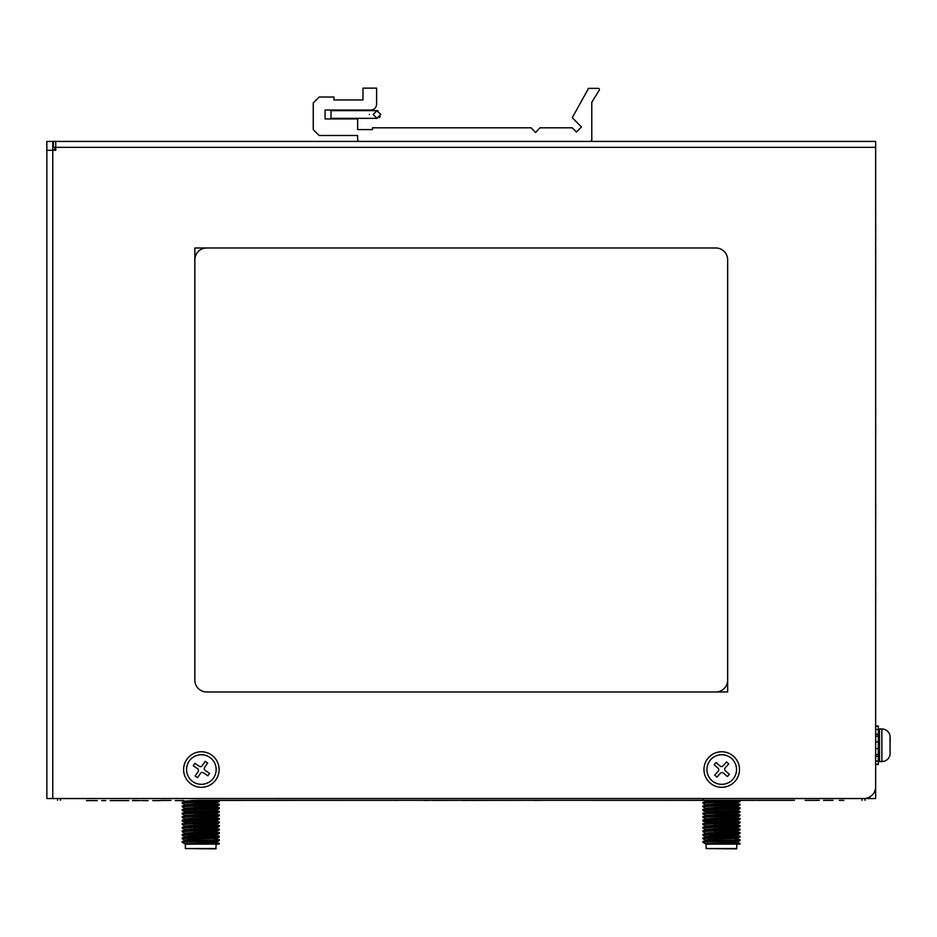 <?xml version="1.0" encoding="UTF-8"?>
<svg xmlns="http://www.w3.org/2000/svg" width="937" height="937" viewBox="0 0 937 937"><rect width="100%" height="100%" fill="white"/><g stroke="black" fill="none" stroke-linecap="round" stroke-linejoin="round"><path stroke-width="1.41" d="M55.728 141.417L875.65 141.417L875.65 147.343L55.728 147.343L55.728 141.417L53.362 141.417L53.362 147.343L55.728 147.343A11.841 11.841 0 0 0 54.112 150.307M875.708 597.443L875.708 603.932L875.708 597.443M875.708 598.005L875.708 602.678L875.708 598.005M875.708 251.034L875.708 245.681L875.708 251.034M875.708 247.883L875.708 248.914L875.708 247.883M875.65 612.81L875.708 609.659M875.708 407.794L875.708 411.027L875.65 408.087M875.708 417.972L875.708 412.397L875.65 417.972M875.708 427.307L875.708 423.7L875.708 427.307M875.65 423.7L875.65 420.174M875.708 267.818L875.708 288.537L875.65 267.818M875.65 225.185L875.65 247.099M875.708 288.01L875.708 299.887L875.65 288.537M875.65 747.632L875.65 798.535L53.362 798.535M875.708 220.863L875.708 223.322L875.708 220.863M875.708 213.765L875.708 211.364L875.65 213.765M875.708 217.173L875.708 214.784L875.708 217.173M875.708 266.623L875.708 263.531L875.708 266.623M875.708 291.126L875.708 288.28L875.708 291.126M875.708 291.22L875.708 293.363L875.65 291.243M875.708 498.179L875.708 500.627L875.708 498.179M875.708 241.277L875.708 233.278L875.708 241.277M875.708 517.938L875.708 510.806L875.708 517.938M875.708 515.643L875.708 513.523L875.708 515.643M875.708 519.414L875.708 524.884L875.708 519.414M875.708 428.783L875.708 434.253L875.708 428.783M875.708 248.773L875.708 253.704L875.708 248.773M875.708 258.753L875.708 256.363L875.708 258.753M875.708 262.161L875.708 259.772L875.708 262.161M875.708 230.877L875.708 224.575L875.708 230.877M875.708 508.604L875.708 503.028L875.708 508.604M875.708 264.808L875.708 260.463L875.708 264.808M875.708 265.007L875.708 261.716L875.708 265.007M875.708 273.206L875.708 267.631L875.708 273.206M875.708 266.904L875.708 268.333L875.708 266.904M875.708 592.465L875.708 596.19L875.708 592.465M875.708 581.045L875.708 587.534L875.708 581.045M875.708 581.619L875.708 586.281L875.708 581.619M875.708 575.927L875.708 580.026L875.708 575.927M875.708 283.606L875.708 275.595L875.708 283.606M201.361 787.291A17.756 17.756 0 0 1 183.605 769.535A17.756 17.756 0 0 1 201.361 751.767A17.756 17.756 0 0 1 219.117 769.535A17.756 17.756 0 0 1 201.361 787.291M721.724 787.291A17.756 17.756 0 0 1 703.968 769.535A17.756 17.756 0 0 1 721.724 751.767A17.756 17.756 0 0 1 739.492 769.535A17.756 17.756 0 0 1 721.724 787.291M55.728 147.343L55.728 150.307L46.85 150.307L46.85 798.535L52.765 798.535L52.765 141.417L46.85 141.417L46.85 150.307M52.765 798.535L863.809 798.535A11.841 11.841 0 0 0 875.65 786.693L875.65 147.343M727.651 662.377L727.651 691.974L698.042 691.974L727.651 691.974L727.651 662.377M194.849 277.586L194.849 247.977L224.447 247.977L194.849 247.977L194.849 277.586M331.007 110.636L331.007 118.331L377.025 118.331L373.172 114.49L377.025 110.636L331.007 110.636M572.882 118.378A1.183 1.183 0 0 1 572.683 116.961L588.53 88.371L598.251 88.371A1.183 1.183 0 0 1 599.258 90.175L591.786 102.285L591.786 139.648A1.78 1.78 0 0 1 590.005 141.417L359.421 141.417A1.78 1.78 0 0 1 357.653 139.648L357.653 135.502L319.166 135.502L313.251 129.587L313.251 102.941L319.166 97.026L333.97 97.026L333.97 99.978L362.982 99.978L362.982 88.137L376.592 88.137L376.592 104.124A5.915 5.915 0 0 1 370.677 110.051L325.092 110.051L325.092 118.929L357.653 118.929L357.653 129.587L372.446 129.587L372.446 127.807L531.103 127.807L535.542 132.539L539.981 127.807L572.249 127.807L576.454 132L581.479 126.975L572.882 118.378M219.293 843.23L219.293 844.12L200.764 844.12L219.293 843.23L214.538 842.82M182.27 842.375L182.235 842.351C181.099 841.754 220.441 841.157 219.293 840.571L219.293 839.681C220.441 840.278 181.099 840.864 182.235 841.461L182.235 842.351L184.577 843.71L216.962 841.941L219.293 840.571M214.538 843.651L214.538 842.222M214.538 840.102L214.538 838.662M190.679 837.338L187.002 837.338L187.986 836.366L213.87 836.577M187.002 844.12L187.002 843.359M187.002 841.039L187.002 839.81M216.166 848.559L185.374 848.559L215.861 848.863L216.166 844.12M189.297 844.12L200.764 844.12L185.374 844.12L185.374 848.559M219.293 829.022L219.293 829.913C220.441 830.51 181.099 831.096 182.235 831.693L182.235 830.803C181.099 830.205 220.441 829.62 219.293 829.022L207.382 828.343M194.158 833.672L184.577 833.052L216.962 831.283L219.293 829.913M182.235 827.254L182.235 828.144C181.099 827.547 220.441 826.949 219.293 826.364L219.293 825.474C220.441 826.071 181.099 826.657 182.235 827.254M213.87 829.468L194.146 828.823M194.158 830.123L184.577 829.503L182.235 828.144M184.577 829.503L216.962 827.722L219.293 826.364M182.235 823.693L182.235 824.583C181.099 823.998 220.441 823.4 219.293 822.815L219.293 821.925L182.235 823.693M207.382 824.794L219.293 825.474M213.87 825.919L194.146 825.263M194.158 826.563L184.577 825.954L182.235 824.583M184.577 825.954L216.962 824.173L219.293 822.815M207.382 817.685L219.293 818.376C220.441 818.961 181.099 819.559 182.235 820.144L182.235 821.035L219.293 819.254L216.962 820.625L187.259 822.03L185.339 820.707M207.382 821.245L219.293 821.925M213.87 822.37L194.146 821.714M219.293 818.376L219.293 819.254M182.235 816.596L182.235 817.486C181.099 816.888 220.441 816.303 219.293 815.705L219.293 814.815C220.441 815.413 181.099 815.998 182.235 816.596M213.87 818.809L194.146 818.165M194.158 819.465L184.577 818.844L182.235 817.486M184.577 818.844L216.962 817.076L219.293 815.705M182.235 813.047L182.235 813.925C181.099 813.339 220.441 812.742 219.293 812.156L219.293 811.266L182.235 813.047M207.382 814.136L219.293 814.815M213.87 815.26L194.146 814.616M194.158 815.916L184.577 815.295L182.235 813.925M184.577 815.295L216.962 813.515L219.293 812.156M207.382 807.038L219.293 807.717C220.441 808.303 181.099 808.9 182.235 809.486L182.235 810.376L219.293 808.608L216.962 809.966L213.273 810.329L215.041 808.994M207.382 810.587L219.293 811.266M213.87 811.711L194.146 811.055M219.293 807.717L219.293 808.608M182.235 805.937L182.235 806.827C181.099 806.23 220.441 805.644 219.293 805.047L219.293 804.157C220.441 804.754 181.099 805.351 182.235 805.937M213.87 808.162L194.146 807.507M194.158 808.807L184.577 808.198L182.235 806.827M184.577 808.198L216.962 806.417L219.293 805.047M182.235 802.388L182.235 803.278C181.099 802.681 220.441 802.095 219.293 801.498L219.293 800.608C220.441 801.205 181.099 801.791 182.235 802.388M207.382 803.477L219.293 804.157M213.87 804.602L194.146 803.958M194.158 805.258L184.577 804.637L216.962 802.868L219.293 801.498M216.822 800.315L219.293 800.608M213.87 801.053L194.146 800.409M194.158 801.709L184.577 801.088L193.397 800.432M794.471 800.303L196.559 800.315M194.158 812.356L184.577 811.747L213.273 810.329M194.158 823.014L184.577 822.405L187.259 822.03M213.87 833.016L194.146 832.372M207.382 831.892L219.293 832.583L219.293 833.462C220.441 834.059 181.099 834.644 182.235 835.242L182.235 834.352C181.099 833.766 220.441 833.169 219.293 832.583M187.435 836.917L184.577 836.612L188.63 836.167L216.962 834.832L219.293 833.462M207.382 835.453L219.293 836.132L219.293 837.022C220.441 837.608 181.099 838.205 182.235 838.791L182.235 837.901C181.099 837.315 220.441 836.718 219.293 836.132M208.307 836.366L194.146 835.921M184.577 836.612L182.235 835.242M187.002 840.442L184.577 840.161L188.63 839.716L216.962 838.381L219.293 837.022M214.538 839.271L219.293 839.681M184.577 840.161L182.235 838.791M187.002 843.991L184.577 843.71M740.019 843.23L740.019 844.12L721.49 844.12L740.019 843.23L735.252 842.82M702.984 842.375L702.961 842.351C701.813 841.754 741.167 841.157 740.019 840.571L740.019 839.681C741.167 840.278 701.813 840.864 702.961 841.461L702.961 842.351L705.303 843.71L737.688 841.941L740.019 840.571M735.252 843.651L735.252 842.222M735.252 840.102L735.252 838.662M711.394 837.338L707.728 837.338L708.7 836.366L734.596 836.577M707.728 844.12L707.728 843.359M707.728 841.039L707.728 839.81M736.88 848.559L706.1 848.559L736.587 848.863L736.88 844.12M710.023 844.12L721.49 844.12L706.1 844.12L706.1 848.559M740.019 829.022L740.019 829.913C741.167 830.51 701.813 831.096 702.961 831.693L702.961 830.803C701.813 830.205 741.167 829.62 740.019 829.022L728.108 828.343M714.872 833.672L705.292 833.052L737.688 831.283L740.019 829.913M728.108 824.794L740.019 825.474C741.167 826.071 701.813 826.657 702.961 827.254L702.961 828.144C701.813 827.547 741.167 826.949 740.019 826.364L737.688 827.722L705.292 829.503L714.872 830.123M734.596 829.468L714.872 828.823M705.292 829.503L702.961 828.144M740.019 825.474L740.019 826.364M702.961 823.693L702.961 824.583C701.813 823.998 741.167 823.4 740.019 822.815L740.019 821.925L702.961 823.693M734.596 825.919L714.872 825.263M714.872 826.563L705.292 825.954L702.961 824.583M705.292 825.954L737.688 824.173L740.019 822.815M728.108 817.685L740.019 818.376C741.167 818.961 701.813 819.559 702.961 820.144L702.961 821.035L740.019 819.254L737.688 820.625L707.974 822.03L706.053 820.707M728.108 821.245L740.019 821.925M734.596 822.37L714.872 821.714M740.019 818.376L740.019 819.254M728.108 814.136L740.019 814.815C741.167 815.413 701.813 815.998 702.961 816.596L702.961 817.486C701.813 816.888 741.167 816.303 740.019 815.705L737.677 817.076L705.292 818.844L714.872 819.465M734.596 818.809L714.872 818.165M705.292 818.844L702.961 817.486M740.019 814.815L740.019 815.705M702.961 813.047L702.961 813.925C701.813 813.339 741.167 812.742 740.019 812.156L740.019 811.266L702.961 813.047M734.596 815.26L714.872 814.616M714.872 815.916L705.292 815.295L702.961 813.925M705.292 815.295L737.688 813.515L740.019 812.156M728.108 807.038L740.019 807.717C741.167 808.303 701.813 808.9 702.961 809.486L702.961 810.376L740.019 808.608L737.688 809.966L733.987 810.329L735.768 808.994M728.108 810.587L740.019 811.266M734.596 811.711L714.872 811.055M740.019 807.717L740.019 808.608M728.108 803.477L740.019 804.157C741.167 804.754 701.813 805.351 702.961 805.937L702.961 806.827C701.813 806.23 741.167 805.644 740.019 805.047L737.688 806.417L705.292 808.198L714.872 808.807M734.596 808.162L714.872 807.507M705.292 808.198L702.961 806.827M740.019 804.157L740.019 805.047M702.961 802.388L702.961 803.278C701.813 802.681 741.167 802.095 740.019 801.498L740.019 800.608C741.167 801.205 701.813 801.791 702.961 802.388M734.596 804.602L714.872 803.958M714.872 805.258L705.292 804.637L737.688 802.868L740.019 801.498M737.536 800.315L740.019 800.608M734.596 801.053L714.872 800.409M714.872 801.709L705.292 801.088L717.285 800.315M714.872 812.356L705.303 811.747L733.987 810.329M714.872 823.014L705.292 822.405L707.974 822.03M734.596 833.016L714.872 832.372M728.108 831.892L740.019 832.583L740.019 833.462C741.167 834.059 701.813 834.644 702.961 835.242L702.961 834.352C701.813 833.766 741.167 833.169 740.019 832.583M708.149 836.917L705.292 836.612L709.356 836.167L737.688 834.832L740.019 833.462M728.108 835.453L740.019 836.132L740.019 837.022L737.677 838.381L709.344 839.716L705.292 840.161L707.728 840.442M729.021 836.366L714.872 835.921M705.292 836.612L702.961 835.242M740.019 836.132C741.167 836.718 701.813 837.315 702.961 837.901L702.961 838.791C701.813 838.205 741.167 837.608 740.019 837.022M735.252 839.271L740.019 839.681M705.292 840.161L702.961 838.791M707.728 843.991L705.303 843.71M170.932 800.432L160.754 800.432M668.667 800.315L662.295 800.315M662.295 800.374L671.173 800.315M671.173 800.374L670.26 800.315M864.992 800.303L864.992 798.535L864.992 800.303M193.912 800.432L424.66 800.315M432.625 800.432L461.613 800.315M461.66 800.432L532.614 800.315M531.22 800.315L705.807 800.362M712.483 800.362L752.926 800.362M757.237 800.362L791.964 800.362M97.307 800.608L86.45 800.608L97.307 800.608M95.41 800.608L91.92 800.608L95.41 800.608M132.504 800.608L140.351 800.608L132.504 800.432M839.283 800.362L843.886 800.362L839.283 800.362M830.533 800.362L827.359 800.362L830.533 800.362M823.518 800.362L827.359 800.362L823.518 800.362M830.369 800.362L827.371 800.362L830.369 800.362M824.326 800.362L833.04 800.362L824.326 800.362M754.226 800.362L752.224 800.362L754.226 800.362M730.684 800.362L728.178 800.362L730.684 800.362M57.508 800.303L57.508 798.535M110.097 800.608L118.132 800.608L110.097 800.608M105.272 800.608C113.389 800.608 113.389 800.608 105.272 800.608L101.746 800.608L105.272 800.608M105.752 800.608C109.582 800.608 109.582 800.608 105.752 800.608L105.752 800.608M104.569 800.608L105.483 800.608L104.569 800.608M118.835 800.608L128.779 800.608L118.835 800.608M148.187 800.608L141.639 800.608L148.187 800.608M160.215 800.608L152.754 800.608L160.215 800.608M175.254 800.608L182.938 800.608L175.254 800.608M785.674 800.362L778.108 800.362L785.674 800.362M782.653 800.362L786.073 800.362L782.653 800.362M737.864 800.362L733.015 800.362L737.864 800.362M717.824 800.362L726.925 800.362L717.824 800.362M743.31 800.362L738.696 800.362L743.31 800.362M741.202 800.362L744.704 800.362L741.202 800.362M762.952 800.362L767.251 800.362L762.952 800.362M759.064 800.362L762.987 800.362L759.064 800.362M764.241 800.362L762.238 800.362L764.241 800.362M772.966 800.362L777.265 800.362L772.966 800.362M769.09 800.362L773.002 800.362L769.09 800.362M774.267 800.362L772.264 800.362L774.267 800.362M809.99 800.362L805.152 800.362L809.99 800.362M814.511 800.362L819.348 800.362L814.511 800.362M815.354 800.362L810.833 800.362L815.354 800.362M669.323 800.374L662.178 800.374L669.323 800.374M423.629 800.432L424.66 800.432L423.629 800.432M432.625 800.315L425.679 800.315M424.66 800.432L428.115 800.315M428.115 800.432L425.679 800.432M396.035 800.432L396.995 800.315M390.155 800.315L388.117 800.315M396.995 800.432L395.929 800.315M467.247 800.432L464.717 800.432L467.247 800.432M468.031 800.432L464.717 800.315M465.783 800.432L464.717 800.432M468.031 800.315L465.783 800.315M503.556 800.315L494.677 800.315M539.068 800.432L534.067 800.315M537.194 800.432L535.132 800.315M535.132 800.432L534.067 800.432M539.068 800.315L537.194 800.315M710.714 759.649A14.805 14.805 0 0 0 711.839 780.544A14.805 14.805 0 0 0 732.746 779.42A14.805 14.805 0 0 0 731.61 758.513A14.805 14.805 0 0 0 710.714 759.649M718.093 768.258A2.073 2.073 0 0 1 718.257 771.186L714.697 775.145L716.899 777.124L720.459 773.166A2.073 2.073 0 0 1 723.387 773.002L727.346 776.562L729.326 774.36L725.355 770.8A2.073 2.073 0 0 1 725.203 767.871L728.763 763.913L726.562 761.933L723.001 765.904A2.073 2.073 0 0 1 720.073 766.056L716.102 762.495L714.135 764.697L718.093 768.258M192.963 781.716A14.805 14.805 0 0 0 213.542 777.933A14.805 14.805 0 0 0 209.759 757.342A14.805 14.805 0 0 0 189.18 761.125A14.805 14.805 0 0 0 192.963 781.716M195.107 776L197.543 777.687L200.565 773.294A2.073 2.073 0 0 1 203.446 772.767L207.827 775.789L209.513 773.353L205.121 770.331A2.073 2.073 0 0 1 204.594 767.45L207.616 763.058L205.18 761.383L202.158 765.763A2.073 2.073 0 0 1 199.276 766.29L194.896 763.268L193.209 765.705L197.602 768.738A2.073 2.073 0 0 1 198.129 771.619L195.107 776M875.65 726.023L878.309 726.023L878.309 764.498L875.65 764.498M878.309 734.221L875.65 734.221M878.309 729.501L875.65 729.501M878.309 726.316L875.65 726.316M878.309 754.426L875.65 754.426L878.309 754.426L878.309 756.3L875.65 756.3M875.65 761.02L878.309 761.02L878.309 764.205L875.65 764.205M878.309 748.604L875.65 748.604M878.309 741.917L875.65 741.917M878.309 736.095L875.65 736.095M878.309 760.352A1.183 1.183 0 0 0 879.492 761.535L881.858 761.535L881.858 728.974L879.492 728.974L879.492 761.535M878.309 730.157A1.183 1.183 0 0 1 879.492 728.974M890.033 736.377L890.103 754.144A8.292 8.292 0 0 1 881.858 761.535M890.103 736.377A8.292 8.292 0 0 0 881.858 728.974M890.15 742.303L890.15 737.841L890.033 742.303M715.809 691.974A11.841 11.841 0 0 0 727.651 680.145L727.651 259.818A11.841 11.841 0 0 0 715.809 247.977L206.69 247.977A11.841 11.841 0 0 0 194.849 259.818L194.849 680.145A11.841 11.841 0 0 0 206.69 691.974L715.809 691.974M874.057 792.62L875.65 792.62M369.33 114.49C369.33 109.524 369.33 109.524 369.33 114.49C369.33 119.444 369.33 119.444 369.33 114.49M196.079 833.743L195.411 832.407M716.805 833.743L716.137 832.407M862.028 800.303L862.028 798.535M60.472 800.303L60.472 798.535M376.756 118.331L380.867 114.49L376.756 110.636M380.246 116.586L379.122 117.711M378.056 110.777L377.459 110.66M182.27 803.302L184.577 804.637M183.441 800.432L184.577 801.088M182.27 810.411L184.577 811.747M182.27 821.07L184.577 822.405M184.577 833.052L182.27 831.716M702.984 803.302L705.292 804.637M702.984 799.753L705.292 801.088M702.984 810.411L705.303 811.747M702.984 821.07L705.292 822.405M705.292 833.052L702.984 831.716"/></g></svg>
